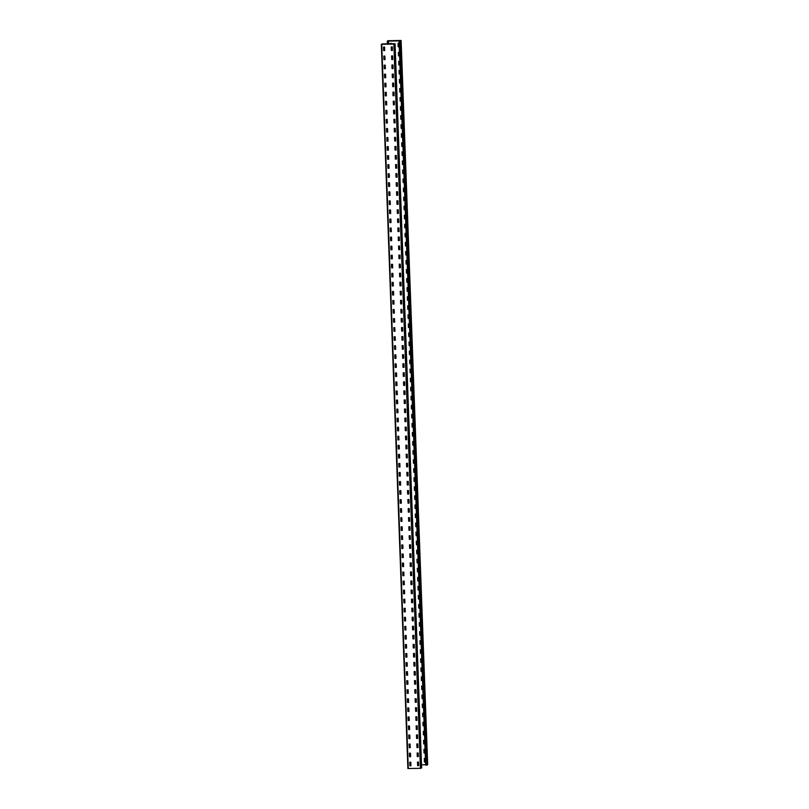 <?xml version="1.0" encoding="UTF-8"?>
<svg xmlns="http://www.w3.org/2000/svg" width="809" height="809" viewBox="0 0 809 809"><rect width="100%" height="100%" fill="white"/><g stroke="black" fill="none" stroke-linecap="round" stroke-linejoin="round"><path stroke-width="1.21" d="M420.427 768.328L393.872 44.101L395.055 43.716L421.62 767.933L420.427 768.328L407.888 768.52L381.332 44.293L382.303 44.283M407.888 768.52L381.332 44.293L393.872 44.101M417.656 765.658L417.464 762.098L418.475 762.027L418.657 765.587L417.656 765.658L418.607 765.648M409.91 765.799L409.748 762.189L410.79 762.22L410.921 765.729L409.91 765.799L410.891 765.779M418.202 753.027L418.334 756.526L417.363 756.587L417.171 753.027L418.202 753.027M418.273 756.597L417.262 756.546L417.131 753.048M410.456 753.169L410.588 756.668L409.627 756.728L409.435 753.169L410.456 753.169M410.527 756.728L409.516 756.688L409.384 753.189M416.989 747.556L416.797 743.997L417.808 743.916L418 747.476L416.989 747.556L417.97 747.536M409.243 747.698L409.061 744.138L410.062 744.058L410.254 747.617L409.243 747.698L410.224 747.678M417.535 734.926L417.666 738.425L416.706 738.475L416.514 734.916L417.535 734.926M417.606 738.486L416.595 738.445L416.463 734.946M409.799 735.068L409.92 738.566L408.96 738.617L408.757 735.027L409.799 735.068M409.87 738.627L408.848 738.587L408.778 735.027M416.322 729.455L416.16 725.835L417.201 725.875L417.333 729.374L416.322 729.455L417.302 729.425M408.585 729.587L408.424 725.976L409.465 726.017L409.597 729.516L408.585 729.587L409.587 729.546M416.878 716.814L416.999 720.323L416.038 720.374L415.836 716.784L416.878 716.814M416.948 720.384L415.927 720.344L415.856 716.774M409.132 716.956L409.263 720.455L408.292 720.516L408.11 716.956L409.132 716.956M409.202 720.526L408.191 720.475L408.06 716.976M415.664 711.344L415.502 707.733L416.544 707.764L416.665 711.263L415.664 711.344L416.655 711.303M408.798 707.905L408.929 711.404L407.969 711.465L407.776 707.905L408.798 707.905M408.869 711.465L407.857 711.424L407.726 707.926M416.21 698.713L416.342 702.212L415.371 702.273L415.179 698.713L416.21 698.713M416.281 702.273L415.27 702.232L415.138 698.733M407.392 698.875L407.524 702.374L407.433 698.814L408.464 698.855L408.596 702.354L407.584 702.434L408.565 702.404M415.877 689.662L416.008 693.161L415.037 693.212L414.855 689.652L415.877 689.662M415.947 693.222L414.936 693.182L414.805 689.683M408.141 689.804L408.262 693.303L407.301 693.353L407.109 689.794L408.141 689.804M408.211 693.364L407.19 693.323L407.069 689.824M414.663 684.192L414.501 680.571L415.543 680.612L415.674 684.111L414.663 684.192L415.644 684.161M407.807 680.743L407.928 684.252L406.967 684.303L406.775 680.743L407.807 680.743M407.878 684.313L406.866 684.272L406.735 680.763M415.209 671.551L415.341 675.06L414.38 675.111L414.188 671.551L415.209 671.551M415.28 675.121L414.269 675.07L414.137 671.571M407.473 671.692L407.605 675.191L406.634 675.252L406.401 671.713L407.473 671.692M407.544 675.252L406.533 675.212L406.401 671.713M413.996 666.08L413.814 662.52L414.825 662.44L415.007 665.999L413.996 666.08L414.977 666.06M407.139 662.642L407.271 666.141L406.3 666.201L406.067 662.662L407.139 662.642M407.21 666.201L406.199 666.161L406.067 662.662M414.552 653.45L414.673 656.948L413.712 656.999L413.48 653.47L414.552 653.45M414.623 657.009L413.611 656.969L413.48 653.47M406.806 653.591L406.937 657.09L405.976 657.141L405.734 653.611L406.806 653.591M406.876 657.151L405.865 657.11L405.734 653.611M413.146 644.419L413.278 647.918L413.177 644.358L414.218 644.399L414.35 647.898L413.338 647.979L414.319 647.948M405.461 644.49L405.531 648.06L405.451 644.53L406.411 644.48L406.603 648.039L405.592 648.12L406.573 648.09M413.884 635.348L414.016 638.847L413.045 638.898L412.812 635.358L413.884 635.348M413.955 638.908L412.944 638.867L412.812 635.358M406.148 635.48L406.27 638.989L405.309 639.039L405.076 635.5L406.148 635.48M406.219 639.049L405.198 638.999L405.076 635.5M412.479 626.308L412.61 629.806L412.529 626.287L413.551 626.287L413.682 629.786L412.671 629.867L413.621 629.857M404.743 626.449L405.815 626.429L405.946 629.928L404.935 630.009L404.743 626.449L404.915 629.928L405.885 629.989M413.217 617.237L413.348 620.736L412.388 620.796L412.196 617.237L413.217 617.237M413.298 620.796L412.277 620.756L412.155 617.257M404.601 620.958L404.439 617.338L405.481 617.378L405.612 620.877L404.601 620.958L405.552 620.938M412.893 608.186L413.015 611.685L412.054 611.735L411.862 608.176L412.893 608.186M412.964 611.746L411.943 611.705L411.821 608.206M405.147 608.328L405.279 611.826L404.318 611.877L404.126 608.317L405.147 608.328M405.218 611.887L404.207 611.847L404.075 608.348M412.56 599.135L412.691 602.634L411.72 602.685L411.488 599.156L412.56 599.135M412.63 602.695L411.619 602.654L411.488 599.156M403.934 602.847L403.742 599.287L404.753 599.216L404.945 602.776L403.934 602.847L404.884 602.836M412.226 590.074L412.357 593.584L411.387 593.634L411.205 590.074L412.226 590.074M412.297 593.644L411.285 593.594L411.154 590.095M404.49 590.216L404.611 593.715L403.651 593.776L403.448 590.186L404.49 590.216M404.561 593.786L403.539 593.735L403.469 590.176M410.881 580.983L410.952 584.543L410.871 581.024L411.832 580.963L412.024 584.523L411.012 584.604L411.993 584.583M403.276 584.745L403.115 581.135L404.156 581.165L404.278 584.664L403.276 584.745L404.267 584.705M410.547 571.933L410.618 575.492L410.537 571.963L411.498 571.912L411.69 575.472L410.679 575.553L411.629 575.533M403.822 572.115L403.954 575.614L402.983 575.664L402.791 572.105L403.822 572.115M403.893 575.674L402.882 575.634L402.751 572.135M411.235 562.922L411.356 566.421L410.396 566.472L410.203 562.912L411.235 562.922M411.306 566.482L410.284 566.442L410.163 562.943M403.489 563.064L403.62 566.563L402.649 566.613L402.467 563.054L403.489 563.064M403.56 566.624L402.548 566.583L402.417 563.084M410.021 557.441L409.829 553.882L410.841 553.811L411.023 557.371L410.021 557.441L410.972 557.431M402.275 557.583L402.113 553.973L403.155 554.003L403.286 557.512L402.275 557.583L403.256 557.563M410.567 544.811L410.699 548.31L409.728 548.371L409.536 544.811L410.567 544.811M410.638 548.381L409.627 548.33L409.496 544.831M402.821 544.953L402.953 548.451L401.992 548.512L401.8 544.953L402.821 544.953M402.892 548.512L401.881 548.472L401.749 544.973M409.354 539.34L409.162 535.78L410.173 535.7L410.365 539.259L409.354 539.34L410.335 539.32M401.608 539.482L401.426 535.922L402.427 535.841L402.619 539.401L401.608 539.482L402.589 539.461M409.9 526.71L410.032 530.208L409.071 530.259L408.879 526.699L409.9 526.71M409.971 530.269L408.96 530.229L408.828 526.73M402.164 526.851L402.285 530.35L401.325 530.401L401.122 526.811L402.164 526.851M402.235 530.411L401.213 530.37L401.143 526.811M408.687 521.239L408.525 517.618L409.566 517.659L409.698 521.158L408.687 521.239L409.667 521.208M400.951 521.37L400.789 517.76L401.83 517.8L401.962 521.299L400.951 521.37L401.952 521.33M409.243 508.598L409.364 512.107L408.403 512.158L408.201 508.568L409.243 508.598M409.314 512.168L408.292 512.127L408.221 508.558M401.497 508.74L401.628 512.239L400.657 512.299L400.475 508.74L401.497 508.74M401.567 512.309L400.556 512.259L400.425 508.76M408.029 503.127L407.867 499.517L408.909 499.547L409.03 503.046L408.029 503.127L409.02 503.087M401.163 499.689L401.294 503.188L400.334 503.249L400.142 499.689L401.163 499.689M401.234 503.249L400.222 503.208L400.091 499.709M408.575 490.497L408.707 493.996L407.736 494.056L407.544 490.497L408.575 490.497M408.646 494.056L407.635 494.016L407.503 490.517M399.757 490.659L399.889 494.157L399.798 490.598L400.829 490.638L400.961 494.137L399.949 494.218L400.93 494.188M408.242 481.446L408.373 484.945L407.402 484.995L407.22 481.436L408.242 481.446M408.312 485.006L407.301 484.965L407.17 481.466M400.506 481.588L400.627 485.087L399.666 485.137L399.474 481.577L400.506 481.588M400.576 485.147L399.555 485.107L399.434 481.608M407.028 475.975L406.866 472.355L407.908 472.395L408.039 475.894L407.028 475.975L408.009 475.945M400.172 472.527L400.293 476.036L399.333 476.086L399.14 472.527L400.172 472.527M400.243 476.096L399.231 476.056L399.1 472.547M407.574 463.335L407.706 466.844L406.745 466.894L406.553 463.335L407.574 463.335M407.645 466.904L406.634 466.854L406.502 463.355M399.838 463.476L399.97 466.975L398.999 467.036L398.766 463.496L399.838 463.476M399.909 467.036L398.898 466.995L398.766 463.496M406.361 457.864L406.179 454.304L407.19 454.223L407.372 457.783L406.361 457.864L407.342 457.843M399.504 454.425L399.636 457.924L398.665 457.985L398.433 454.446L399.504 454.425M399.575 457.985L398.564 457.945L398.433 454.446M406.917 445.233L407.038 448.732L406.078 448.783L405.845 445.253L406.917 445.233M406.988 448.793L405.976 448.752L405.845 445.253M399.171 445.375L399.302 448.874L398.341 448.924L398.099 445.395L399.171 445.375M399.242 448.934L398.23 448.894L398.099 445.395M405.511 436.203L405.643 439.702L405.542 436.142L406.583 436.182L406.715 439.681L405.703 439.762L406.684 439.732M397.826 436.273L397.897 439.843L397.816 436.314L398.776 436.263L398.968 439.823L397.957 439.904L398.938 439.874M406.249 427.132L406.381 430.631L405.41 430.681L405.178 427.142L406.249 427.132M406.32 430.691L405.309 430.651L405.178 427.142M398.513 427.263L398.635 430.772L397.674 430.823L397.441 427.283L398.513 427.263M398.584 430.833L397.563 430.782L397.441 427.283M404.844 418.091L404.975 421.59L404.894 418.071L405.916 418.071L406.047 421.57L405.036 421.651L405.987 421.641M397.108 418.233L398.18 418.213L398.311 421.711L397.3 421.792L397.108 418.233L397.28 421.711L398.25 421.772M405.582 409.02L405.713 412.519L404.753 412.58L404.561 409.02L405.582 409.02M405.663 412.58L404.642 412.539L404.52 409.041M396.966 412.742L396.804 409.121L397.846 409.162L397.977 412.661L396.966 412.742L397.917 412.721M405.258 399.97L405.38 403.469L404.419 403.519L404.227 399.959L405.258 399.97M405.329 403.529L404.308 403.489L404.187 399.99M397.512 400.111L397.644 403.61L396.683 403.661L396.491 400.101L397.512 400.111M397.583 403.671L396.572 403.63L396.44 400.131M404.925 390.919L405.056 394.418L404.085 394.468L403.853 390.939L404.925 390.919M404.996 394.479L403.984 394.438L403.853 390.939M396.299 394.63L396.107 391.071L397.118 391L397.31 394.559L396.299 394.63L397.249 394.62M404.591 381.858L404.722 385.367L403.752 385.418L403.57 381.858L404.591 381.858M404.662 385.428L403.651 385.377L403.519 381.878M396.855 382L396.976 385.499L396.016 385.559L395.813 381.969L396.855 382M396.926 385.569L395.904 385.519L395.834 381.959M403.246 372.767L403.317 376.327L403.236 372.807L404.197 372.747L404.389 376.306L403.378 376.387L404.358 376.367M395.641 376.529L395.48 372.919L396.521 372.949L396.643 376.448L395.641 376.529L396.632 376.488M402.912 363.716L402.983 367.276L402.902 363.747L403.924 363.757L404.055 367.256L403.044 367.337L403.994 367.316M396.188 363.898L396.319 367.397L395.348 367.448L395.156 363.888L396.188 363.898M396.258 367.458L395.247 367.417L395.116 363.919M403.6 354.706L403.721 358.205L402.761 358.256L402.569 354.696L403.6 354.706M403.671 358.266L402.649 358.225L402.528 354.726M395.854 354.848L395.985 358.347L395.014 358.397L394.832 354.838L395.854 354.848M395.925 358.407L394.913 358.367L394.782 354.868M402.386 349.225L402.194 345.665L403.206 345.595L403.388 349.154L402.386 349.225L403.337 349.215M394.64 349.367L394.479 345.756L395.52 345.787L395.652 349.296L394.64 349.367L395.621 349.346M402.933 336.595L403.064 340.093L402.093 340.154L401.901 336.595L402.933 336.595M403.003 340.164L401.992 340.114L401.861 336.615M395.186 336.736L395.318 340.235L394.357 340.296L394.165 336.736L395.186 336.736M395.257 340.296L394.246 340.255L394.114 336.756M401.719 331.124L401.527 327.564L402.538 327.483L402.73 331.043L401.719 331.124L402.7 331.103M393.973 331.265L393.791 327.706L394.792 327.625L394.984 331.184L393.973 331.265L394.954 331.245M402.265 318.493L402.397 321.992L401.436 322.043L401.244 318.483L402.265 318.493M402.336 322.053L401.325 322.012L401.193 318.513M394.529 318.635L394.65 322.134L393.69 322.184L393.487 318.594L394.529 318.635M394.6 322.194L393.578 322.154L393.508 318.594M401.052 313.022L400.89 309.402L401.931 309.442L402.063 312.941L401.052 313.022L402.033 312.992M393.316 313.154L393.154 309.544L394.195 309.584L394.327 313.083L393.316 313.154L394.317 313.113M401.608 300.382L401.729 303.891L400.768 303.941L400.566 300.351L401.608 300.382M401.679 303.951L400.657 303.911L400.586 300.341M393.862 300.523L393.993 304.022L393.022 304.083L392.84 300.523L393.862 300.523M393.932 304.093L392.921 304.042L392.79 300.543M400.394 294.911L400.233 291.301L401.274 291.331L401.395 294.83L400.394 294.911L401.385 294.87M393.528 291.473L393.659 294.972L392.699 295.032L392.507 291.473L393.528 291.473M393.599 295.032L392.587 294.992L392.456 291.493M400.94 282.28L401.072 285.779L400.101 285.84L399.909 282.28L400.94 282.28M401.011 285.84L400 285.799L399.868 282.301M392.122 282.442L392.254 285.941L392.163 282.381L393.194 282.422L393.326 285.921L392.314 286.002L393.295 285.971M400.607 273.23L400.738 276.729L399.767 276.779L399.585 273.22L400.607 273.23M400.677 276.789L399.666 276.749L399.535 273.25M392.871 273.371L392.992 276.87L392.031 276.921L391.839 273.361L392.871 273.371M392.941 276.931L391.92 276.89L391.799 273.391M399.393 267.759L399.231 264.138L400.273 264.179L400.404 267.678L399.393 267.759L400.374 267.728M392.537 264.31L392.658 267.819L391.698 267.87L391.505 264.31L392.537 264.31M392.608 267.88L391.596 267.84L391.465 264.331M399.939 255.118L400.071 258.627L399.11 258.678L398.918 255.118L399.939 255.118M400.01 258.688L398.999 258.637L398.867 255.138M392.203 255.26L392.335 258.759L391.364 258.819L391.131 255.28L392.203 255.26M392.274 258.819L391.263 258.779L391.131 255.28M398.726 249.647L398.544 246.088L399.555 246.007L399.737 249.566L398.726 249.647L399.707 249.627M391.869 246.209L392.001 249.708L391.03 249.769L390.798 246.229L391.869 246.209M391.94 249.769L390.929 249.728L390.798 246.229M399.282 237.017L399.403 240.516L398.443 240.566L398.21 237.037L399.282 237.017M399.353 240.576L398.341 240.536L398.21 237.037M391.536 237.158L391.667 240.657L390.707 240.708L390.464 237.179L391.536 237.158M391.607 240.718L390.595 240.678L390.464 237.179M397.876 227.986L398.008 231.485L397.907 227.926L398.948 227.966L399.08 231.465L398.068 231.546L399.049 231.516M390.191 228.057L390.262 231.627L390.181 228.098L391.141 228.047L391.334 231.607L390.322 231.687L391.303 231.657M398.615 218.915L398.746 222.414L397.775 222.465L397.543 218.926L398.615 218.915M398.685 222.475L397.674 222.435L397.543 218.926M390.878 219.047L391 222.556L390.039 222.606L389.807 219.067L390.878 219.047M390.949 222.617L389.928 222.566L389.807 219.067M397.209 209.875L397.34 213.374L397.259 209.855L398.281 209.855L398.412 213.354L397.401 213.434L398.352 213.424M389.473 210.016L390.545 209.996L390.676 213.495L389.665 213.576L389.473 210.016L389.645 213.495L390.616 213.556M397.947 200.804L398.079 204.303L397.118 204.364L396.926 200.804L397.947 200.804M398.028 204.364L397.007 204.323L396.885 200.824M389.331 204.525L389.169 200.905L390.211 200.945L390.342 204.444L389.331 204.525L390.282 204.505M397.623 191.753L397.745 195.252L396.784 195.303L396.592 191.743L397.623 191.753M397.694 195.313L396.673 195.272L396.552 191.773M389.877 191.895L390.009 195.394L389.048 195.444L388.856 191.885L389.877 191.895M389.948 195.454L388.937 195.414L388.805 191.915M397.29 182.703L397.421 186.201L396.45 186.252L396.218 182.723L397.29 182.703M397.361 186.262L396.349 186.222L396.218 182.723M388.664 186.414L388.472 182.854L389.483 182.783L389.675 186.343L388.664 186.414L389.614 186.404M396.956 173.642L397.088 177.151L396.117 177.201L395.935 173.642L396.956 173.642M397.027 177.211L396.016 177.161L395.884 173.662M389.22 173.783L389.341 177.282L388.381 177.343L388.178 173.753L389.22 173.783M389.291 177.353L388.269 177.302L388.199 173.743M395.611 164.551L395.682 168.11L395.601 164.591L396.562 164.53L396.754 168.09L395.743 168.171L396.723 168.151M388.007 168.312L387.845 164.702L388.886 164.733L389.008 168.232L388.007 168.312L388.998 168.272M395.277 155.5L395.348 159.06L395.267 155.53L396.289 155.54L396.42 159.039L395.409 159.12L396.359 159.1M388.553 155.682L388.684 159.181L387.713 159.231L387.521 155.672L388.553 155.682M388.623 159.242L387.612 159.201L387.481 155.702M395.965 146.49L396.086 149.989L395.126 150.039L394.934 146.48L395.965 146.49M396.036 150.049L395.014 150.009L394.893 146.51M388.219 146.631L388.35 150.13L387.38 150.181L387.198 146.621L388.219 146.631M388.29 150.191L387.278 150.15L387.147 146.651M394.752 141.009L394.559 137.449L395.571 137.378L395.753 140.938L394.752 141.009L395.702 140.999M387.005 141.15L386.844 137.54L387.885 137.57L388.017 141.079L387.005 141.15L387.986 141.13M395.298 128.378L395.429 131.877L394.458 131.938L394.266 128.378L395.298 128.378M395.368 131.948L394.357 131.897L394.226 128.398M387.551 128.52L387.683 132.019L386.722 132.079L386.53 128.52L387.551 128.52M387.622 132.079L386.611 132.039L386.48 128.54M394.084 122.907L393.892 119.348L394.903 119.267L395.095 122.826L394.084 122.907L395.065 122.887M386.338 123.049L386.156 119.489L387.157 119.408L387.349 122.968L386.338 123.049L387.319 123.029M394.63 110.277L394.762 113.776L393.801 113.826L393.609 110.267L394.63 110.277M394.701 113.836L393.69 113.796L393.558 110.297M386.894 110.418L387.015 113.917L386.055 113.968L385.853 110.378L386.894 110.418M386.965 113.978L385.944 113.938L385.873 110.378M393.417 104.806L393.255 101.186L394.296 101.226L394.428 104.725L393.417 104.806L394.398 104.776M385.681 104.937L385.519 101.327L386.56 101.368L386.692 104.867L385.681 104.937L386.682 104.897M393.973 92.165L394.094 95.674L393.134 95.725L392.931 92.135L393.973 92.165M394.044 95.735L393.022 95.695L392.952 92.125M386.227 92.307L386.358 95.806L385.387 95.867L385.205 92.307L386.227 92.307M386.298 95.877L385.286 95.826L385.155 92.327M392.759 86.694L392.598 83.084L393.639 83.115L393.761 86.614L392.759 86.694L393.75 86.654M385.893 83.256L386.024 86.755L385.064 86.816L384.872 83.256L385.893 83.256M385.964 86.816L384.953 86.775L384.821 83.276M393.305 74.064L393.437 77.563L392.466 77.624L392.274 74.064L393.305 74.064M393.376 77.624L392.365 77.583L392.234 74.084M384.487 74.226L384.619 77.725L384.528 74.165L385.559 74.206L385.691 77.704L384.679 77.785L385.66 77.755M392.972 65.013L393.103 68.512L392.132 68.563L391.95 65.003L392.972 65.013M393.043 68.573L392.031 68.532L391.9 65.033M385.236 65.155L385.357 68.654L384.396 68.704L384.204 65.145L385.236 65.155M385.306 68.714L384.285 68.674L384.164 65.175M391.758 59.542L391.596 55.922L392.638 55.963L392.769 59.461L391.758 59.542L392.739 59.512M384.902 56.094L385.023 59.603L384.063 59.654L383.87 56.094L384.902 56.094M384.973 59.664L383.962 59.623L383.83 56.114M392.304 46.902L392.436 50.411L391.475 50.461L391.283 46.902L392.304 46.902M392.375 50.471L391.364 50.421L391.232 46.922M384.568 47.043L384.7 50.542L383.729 50.603L383.496 47.064L384.568 47.043M384.639 50.603L383.628 50.562L383.496 47.064M395.055 43.716L382.283 43.898M409.89 765.719L409.779 762.179M417.636 765.577L417.515 762.038M409.233 747.617L409.111 744.078M416.969 747.476L416.857 743.936M408.454 725.966L408.626 729.566M416.311 729.364L416.19 725.835M415.644 711.263L415.523 707.723M414.643 684.101L414.532 680.561M413.986 665.999L413.864 662.46M404.581 620.877L404.47 617.338M403.924 602.766L403.802 599.226M403.256 584.664L403.135 581.125M402.255 557.502L402.144 553.963M410.001 557.361L409.88 553.821M401.598 539.401L401.476 535.861M409.334 539.259L409.223 535.72M400.819 517.75L400.991 521.35M408.676 521.148L408.555 517.618M408.009 503.046L407.888 499.507M407.008 475.884L406.897 472.345M406.351 457.783L406.229 454.243M396.946 412.661L396.835 409.121M396.289 394.549L396.167 391.01M395.621 376.448L395.5 372.909M394.62 349.286L394.509 345.746M402.366 349.144L402.245 345.605M393.963 331.184L393.841 327.645M401.699 331.043L401.588 327.503M393.184 309.534L393.356 313.134M401.042 312.931L400.92 309.402M400.374 294.83L400.253 291.291M399.373 267.668L399.262 264.128M398.716 249.566L398.594 246.027M389.311 204.444L389.2 200.905M388.654 186.333L388.532 182.794M387.986 168.232L387.865 164.692M386.985 141.069L386.874 137.53M394.731 140.928L394.61 137.388M386.328 122.968L386.206 119.429M394.064 122.826L393.953 119.287M385.549 101.317L385.721 104.917M393.407 104.715L393.285 101.186M392.739 86.614L392.618 83.074M391.738 59.451L391.627 55.912M400.485 40.814L427.041 765.051L425.645 765.122L399.08 40.895L401.112 40.48L388.007 40.723L387.299 41.107L387.642 44.192M387.41 44.192L387.299 41.107M398.21 46.78L399.221 46.821L398.159 46.801L398.068 43.241L398.159 46.801M390.342 43.413L390.363 44.141L390.292 43.443M398.544 55.831L399.555 55.872L398.493 55.851L398.392 52.302L398.493 55.851M398.867 64.882L399.889 64.922L398.827 64.902L398.726 61.353L398.827 64.902M399.201 73.932L400.222 73.973L399.161 73.963L399.059 70.403L399.161 73.963M399.413 79.454L399.535 82.983L400.546 83.034L399.555 83.074L399.363 79.515L400.435 79.494L400.506 83.054M399.868 92.044L400.88 92.084L399.818 92.064L399.727 88.515L399.818 92.064M399.747 88.505L400.768 88.545L400.859 92.105M400.202 101.095L401.213 101.135L400.152 101.115L400.061 97.565L400.152 101.115M400.081 97.555L401.102 97.596L401.173 101.155M400.536 110.145L401.547 110.186L401.365 106.596L400.404 106.646L400.485 110.176L400.415 106.606M400.859 119.196L401.881 119.236L401.76 115.707L400.748 115.667L400.819 119.226L400.688 115.727M401.193 128.257L402.215 128.297L402.093 124.758L401.082 124.717L401.153 128.277L401.021 124.778M402.538 137.348L401.547 137.388L402.538 137.348M401.486 137.328L401.385 133.778L401.527 137.308M402.498 137.368L402.427 133.809L401.355 133.829M401.861 146.358L402.872 146.399L402.761 142.859L401.739 142.819L401.81 146.378L401.689 142.88M402.194 155.409L403.206 155.449L402.144 155.439L402.053 151.88L402.144 155.439M403.155 155.48L403.084 151.92L402.012 151.93M402.528 164.46L403.539 164.51L402.478 164.49L402.376 160.93L402.478 164.49M402.407 160.93L403.418 160.971L403.489 164.53M403.873 173.561L402.811 173.541L403.873 173.561M403.853 173.581L403.752 170.021L402.74 169.981L402.852 173.52L402.68 170.042M403.185 182.571L404.197 182.612L403.145 182.591L403.013 179.092L403.145 182.591M403.074 179.032L404.085 179.072L404.156 182.632M403.519 191.622L404.53 191.662L403.469 191.642L403.398 188.082L403.469 191.642M403.853 200.672L404.864 200.713L403.802 200.703L403.711 197.143L403.802 200.703M404.187 209.733L405.198 209.774L404.136 209.753L404.035 206.194L404.136 209.753M404.51 218.784L405.531 218.824L404.47 218.804L404.369 215.255L404.47 218.804M404.844 227.835L405.865 227.875L404.803 227.855L404.702 224.305L404.803 227.855M405.238 236.946L406.189 236.926L405.137 236.916L405.066 233.346L405.178 236.885M405.511 245.936L406.522 245.987L405.461 245.966L405.339 242.467L405.461 245.966M405.39 242.407L406.411 242.447L406.482 246.007M405.845 254.997L406.856 255.037L405.794 255.017L405.703 251.457L405.794 255.017M406.179 264.047L407.19 264.088L406.128 264.068L406.027 260.518L406.128 264.068M406.502 273.098L407.524 273.139L406.462 273.118L406.361 269.569L406.462 273.118M406.836 282.149L407.857 282.189L406.796 282.179L406.694 278.62L406.796 282.179M407.048 287.67L407.17 291.2L408.181 291.25L407.19 291.291L406.998 287.731L408.07 287.711L408.141 291.27M407.503 300.26L408.515 300.301L407.453 300.281L407.362 296.731L407.453 300.281M407.382 296.721L408.403 296.761L408.494 300.321M407.837 309.311L408.848 309.351L407.787 309.331L407.696 305.782L407.787 309.331M407.716 305.772L408.737 305.812L408.808 309.372M408.171 318.362L409.182 318.402L409 314.812L408.039 314.863L408.12 318.392L408.049 314.822M408.494 327.412L409.516 327.453L409.394 323.924L408.383 323.883L408.454 327.443L408.323 323.944M408.828 336.473L409.85 336.514L409.728 332.974L408.717 332.934L408.788 336.493L408.656 332.995M410.173 345.564L409.182 345.605L410.173 345.564M409.121 345.544L409.041 341.985L409.162 345.524M410.133 345.585L410.062 342.025L408.99 342.045M409.496 354.575L410.507 354.615L410.396 351.076L409.374 351.035L409.445 354.595L409.324 351.096M409.829 363.625L410.841 363.666L409.779 363.656L409.688 360.096L409.779 363.656M410.79 363.696L410.719 360.136L409.647 360.147M410.163 372.676L411.174 372.727L410.112 372.706L410.011 369.147L410.112 372.706M410.042 369.147L411.053 369.187L411.124 372.747M411.508 381.777L410.446 381.757L411.508 381.777M411.488 381.797L411.387 378.238L410.375 378.197L410.487 381.737L410.315 378.258M410.82 390.787L411.832 390.828L410.78 390.808L410.648 387.309L410.78 390.808M410.709 387.248L411.72 387.289L411.791 390.848M411.154 399.838L412.165 399.879L411.103 399.858L411.033 396.299L411.103 399.858M411.488 408.889L412.499 408.929L411.437 408.919L411.346 405.36L411.437 408.919M411.821 417.95L412.833 417.99L411.771 417.97L411.67 414.41L411.771 417.97M412.145 427L413.166 427.041L412.105 427.021L412.003 423.471L412.105 427.021M412.479 436.051L413.5 436.091L412.438 436.071L412.337 432.522L412.438 436.071M412.873 445.162L413.824 445.142L412.772 445.132L412.701 441.562L412.812 445.102M413.146 454.152L414.157 454.203L413.096 454.183L412.974 450.684L413.096 454.183M413.025 450.623L414.046 450.664L414.117 454.223M413.48 463.213L414.491 463.254L413.429 463.233L413.338 459.674L413.429 463.233M413.814 472.264L414.825 472.304L413.763 472.284L413.662 468.735L413.763 472.284M414.137 481.315L415.159 481.355L414.097 481.335L413.996 477.785L414.097 481.335M414.471 490.365L415.492 490.406L414.43 490.396L414.329 486.836L414.43 490.396M414.683 495.887L414.805 499.416L415.816 499.466L414.825 499.507L414.633 495.947L415.705 495.927L415.775 499.487M415.138 508.477L416.15 508.517L415.088 508.497L414.997 504.947L415.088 508.497M415.017 504.937L416.038 504.978L416.129 508.537M415.472 517.527L416.483 517.568L415.421 517.548L415.33 513.998L415.421 517.548M415.351 513.988L416.372 514.028L416.443 517.588M415.806 526.578L416.817 526.619L416.635 523.029L415.674 523.079L415.755 526.608L415.684 523.039M416.129 535.629L417.151 535.669L417.029 532.14L416.018 532.1L416.089 535.659L415.957 532.16M416.463 544.69L417.484 544.73L417.363 541.191L416.352 541.15L416.423 544.71L416.291 541.211M417.808 553.781L416.817 553.821L417.808 553.781M416.756 553.76L416.655 550.211L416.797 553.74M417.768 553.801L417.697 550.241L416.625 550.262M417.131 562.791L418.142 562.831L418.031 559.292L417.009 559.252L417.08 562.811L416.959 559.312M417.464 571.842L418.475 571.882L417.414 571.872L417.323 568.312L417.414 571.872M418.425 571.912L418.354 568.353L417.282 568.363M417.798 580.892L418.809 580.943L417.747 580.923L417.646 577.363L417.747 580.923M417.677 577.363L418.688 577.404L418.759 580.963M419.143 589.994L418.081 589.973L419.143 589.994M419.123 590.014L419.022 586.454L418.01 586.414L418.122 589.953L417.95 586.474M418.455 599.004L419.466 599.044L418.415 599.024L418.283 595.525L418.415 599.024M418.344 595.464L419.355 595.505L419.426 599.064M418.789 608.055L419.8 608.095L418.738 608.075L418.668 604.515L418.738 608.075M419.123 617.105L420.134 617.146L419.072 617.136L418.981 613.576L419.072 617.136M419.456 626.166L420.468 626.206L419.406 626.186L419.305 622.627L419.406 626.186M419.78 635.217L420.801 635.257L419.74 635.237L419.638 631.687L419.74 635.237M420.114 644.267L421.135 644.308L420.073 644.288L419.972 640.738L420.073 644.288M420.508 653.379L421.459 653.359L420.407 653.348L420.336 649.779L420.447 653.318M420.781 662.369L421.792 662.419L420.731 662.399L420.609 658.9L420.731 662.399M420.66 658.839L421.681 658.88L421.752 662.44M421.115 671.43L422.126 671.47L421.064 671.45L420.973 667.89L421.064 671.45M421.449 680.48L422.46 680.521L421.398 680.5L421.297 676.951L421.398 680.5M421.772 689.531L422.794 689.571L421.732 689.551L421.631 686.002L421.732 689.551M422.106 698.582L423.127 698.622L422.065 698.612L421.964 695.052L422.065 698.612M422.318 704.103L422.44 707.632L423.451 707.683L422.46 707.723L422.268 704.164L423.34 704.143L423.41 707.703M422.773 716.693L423.785 716.734L422.723 716.713L422.632 713.164L422.723 716.713M422.652 713.154L423.673 713.194L423.764 716.754M423.107 725.744L424.118 725.784L423.056 725.764L422.965 722.215L423.056 725.764M422.986 722.204L424.007 722.245L424.078 725.804M423.441 734.794L424.452 734.835L424.27 731.245L423.309 731.296L423.39 734.825L423.319 731.255M423.764 743.845L424.786 743.886L424.664 740.356L423.653 740.316L423.724 743.875L423.592 740.377M424.098 752.906L425.119 752.946L424.998 749.407L423.987 749.367L424.058 752.926L423.926 749.427M425.443 761.997L424.452 762.038L425.443 761.997M424.391 761.977L424.29 758.427L424.432 761.957M425.403 762.017L425.332 758.458L424.26 758.478M425.625 764.738L421.509 764.808M418.637 764.859L417.606 764.879M399.08 40.895L387.531 41.097M427.668 764.707L401.112 40.48L427.668 764.707L427.041 765.051M391.394 44.121L391.303 43.362L390.353 43.383M399.201 46.831L399.11 43.281L398.089 43.241M399.504 55.892L399.434 52.332L398.422 52.292M399.838 64.953L399.767 61.383L398.756 61.342M400.172 74.003L400.101 70.444L399.09 70.393M400.546 110.226L401.497 110.216M400.88 119.287L401.83 119.267M401.213 128.338L402.164 128.318M401.871 146.439L402.831 146.429M404.51 191.682L404.419 188.123L403.398 188.082M404.824 200.743L404.753 197.184L403.731 197.133M405.178 209.784L405.076 206.234L404.065 206.194M405.481 218.845L405.41 215.285L404.399 215.245M405.815 227.895L405.744 224.336L404.733 224.295M406.179 236.946L406.078 233.386L405.066 233.346M406.836 255.047L406.745 251.498L405.724 251.457M407.139 264.108L407.069 260.549L406.057 260.508M407.473 273.169L407.402 269.599L406.391 269.559M407.807 282.22L407.736 278.66L406.725 278.609M408.181 318.443L409.132 318.433M408.515 327.503L409.465 327.483M408.848 336.554L409.799 336.534M409.506 354.655L410.466 354.645M412.145 399.899L412.054 396.339L411.033 396.299M412.459 408.96L412.388 405.4L411.366 405.349M412.812 418L412.711 414.451L411.7 414.41M413.116 427.061L413.045 423.501L412.034 423.461M413.45 436.112L413.379 432.552L412.368 432.512M413.814 445.162L413.712 441.603L412.701 441.562M414.471 463.264L414.38 459.714L413.359 459.674M414.774 472.325L414.704 468.765L413.692 468.724M415.108 481.385L415.037 477.816L414.026 477.775M415.442 490.436L415.371 486.876L414.36 486.826M415.816 526.659L416.766 526.649M416.15 535.72L417.1 535.7M416.483 544.77L417.434 544.75M417.141 562.872L418.101 562.862M419.78 608.115L419.689 604.556L418.668 604.515M420.093 617.176L420.023 613.616L419.001 613.566M420.447 626.217L420.346 622.667L419.335 622.627M420.751 635.277L420.68 631.718L419.669 631.677M421.084 644.328L421.014 640.768L420.002 640.728M421.449 653.379L421.347 649.819L420.336 649.779M422.106 671.48L422.015 667.931L420.993 667.89M422.409 680.541L422.338 676.981L421.327 676.941M422.743 689.602L422.672 686.032L421.661 685.992M423.077 698.652L423.006 695.093L421.995 695.042M423.451 734.875L424.401 734.865M423.785 743.936L424.735 743.916M424.118 752.987L425.069 752.967M388.158 41.785L387.996 42.907L388.158 41.785M408.282 768.55L381.727 44.323M420.993 768.277L394.438 44.04M399.919 40.875L426.474 765.102M388.522 40.693L388.654 44.171M388.239 40.723L388.371 44.171M410.244 747.263L409.475 747.668M408.919 711.05L408.151 711.455M407.584 674.837L406.816 675.242M404.935 602.412L404.166 602.826M403.6 566.199L402.842 566.613M402.275 529.986L401.507 530.401M400.951 493.783L400.182 494.188M399.626 457.57L398.857 457.975M396.966 385.145L396.198 385.549M395.641 348.932L394.873 349.346M394.307 312.719L393.538 313.134M392.982 276.506L392.213 276.921M391.657 240.303L390.889 240.708M390.322 204.09L389.564 204.495M388.998 167.878L388.229 168.282M387.673 131.665L386.904 132.069M386.338 95.452L385.58 95.867M385.013 59.239L384.245 59.654M421.62 767.933L395.065 43.706M410.244 747.213L409.394 747.668M408.919 711.01L408.06 711.455M407.584 674.797L406.735 675.252M404.935 602.371L404.085 602.826M403.6 566.158L402.751 566.613M402.275 529.946L401.426 530.401M400.951 493.733L400.101 494.188M399.616 457.53L398.766 457.975M396.966 385.104L396.117 385.559M395.631 348.891L394.782 349.346M394.307 312.678L393.457 313.134M392.982 276.466L392.132 276.921M391.657 240.253L390.798 240.708M390.322 204.04L389.473 204.495M388.998 167.837L388.148 168.282M387.673 131.624L386.823 132.079M386.338 95.411L385.488 95.867M385.013 59.199L384.164 59.654"/></g></svg>
